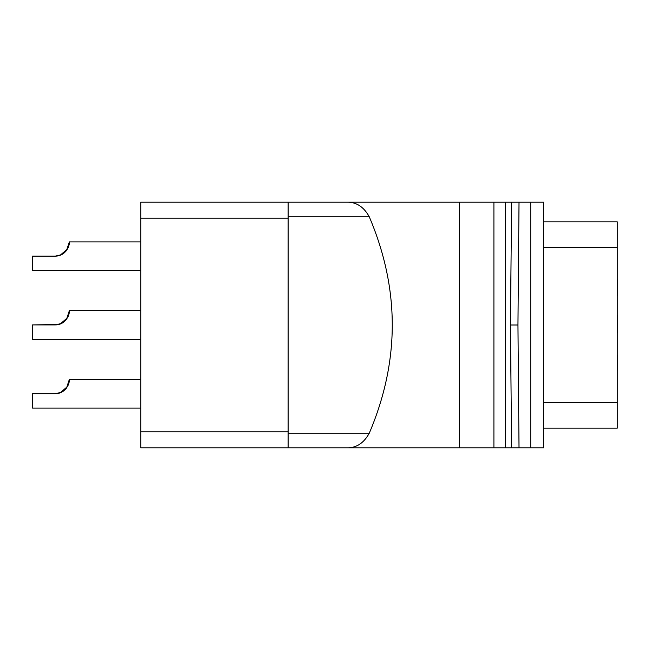 <?xml version="1.0" encoding="UTF-8"?>
<svg xmlns="http://www.w3.org/2000/svg" width="650" height="650" viewBox="0 0 650 650"><rect width="100%" height="100%" fill="white"/><g stroke="black" fill="none" stroke-linecap="round" stroke-linejoin="round"><path stroke-width="0.97" d="M288.121 202.191L288.121 218.132L140.749 218.132L140.749 202.191L543.571 202.191L543.571 447.809L530.717 447.809L530.717 202.191M140.749 218.132L140.749 447.809L519.017 447.809L517.952 325L519.017 202.191M519.017 447.809L530.717 447.809M543.571 221.837L617.256 221.837L617.256 428.163L543.571 428.163M617.256 295.937L617.256 295.523M617.256 295.116L617.5 295.523M617.256 293.475L617.5 295.116M617.256 291.842L617.5 293.475M617.256 289.794L617.5 291.842M617.256 286.114L617.5 289.794M617.256 284.066L617.5 286.114M617.256 282.425L617.5 284.066M617.256 280.792L617.5 282.425M617.256 279.971L617.5 280.792M617.256 279.557L617.5 279.971M617.256 370.849L617.256 370.029M617.256 363.48L617.5 370.029M617.256 361.026L617.5 363.48M617.256 354.477L617.5 361.026M617.256 332.369L617.256 334.823M617.256 331.549L617.5 332.369M617.256 330.322L617.5 331.549M617.256 329.916L617.5 330.322M617.256 328.681L617.5 329.916M617.256 327.048L617.5 328.681M617.256 325L617.5 327.048M617.256 317.631L617.5 325M617.256 315.177L617.5 317.631M288.121 218.132L288.121 447.809M346.824 447.809C356.314 448.037 363.805 443.154 369.289 433.176C399.921 361.059 399.921 288.941 369.289 216.824C363.805 206.846 356.314 201.963 346.824 202.191M493.911 447.809L493.911 202.191M505.538 447.809L505.538 202.191M511.639 202.191L510.413 325L511.639 447.809M510.413 325L517.952 325M58.256 324.577L57.2 324.764M58.922 324.407L59.41 324.269L58.922 324.407M55.664 324.902L61.1 323.619L55.851 324.894L61.1 323.619L65.349 320.613L62.457 322.904M68.672 315.063L69.322 311.537L67.494 317.752L69.322 311.537L67.494 317.752L69.322 311.537L68.721 314.909L69.347 310.668L66.519 319.239M66.365 319.442L65.91 319.995M140.749 339.332L32.5 339.332L32.5 324.911L58.581 324.496L55.201 324.911M55.348 324.911L55.185 324.911C67.836 324.911 70.192 310.708 69.347 310.668C70.192 310.708 67.836 324.911 55.185 324.911L61.319 323.513M56.022 324.886L56.623 324.838L56.022 324.886M67.722 317.33L68.161 316.412L67.722 317.33M62.668 322.774L64.959 320.994L62.668 322.774M68.957 314.039L67.462 317.809L60.182 324.001M68.721 314.909L69.322 311.537M69.314 311.61L66.544 319.207L69.347 310.668L140.749 310.668M56.867 324.813L61.539 323.408L56.81 324.821L61.1 323.619L65.349 320.613M57.233 255.986L59.451 255.482M140.749 270.562L32.5 270.562L32.5 256.141L55.185 256.141L61.116 254.841L65.349 251.834L61.539 254.629M68.672 246.285L69.331 242.507M68.721 246.139L69.347 241.889L66.519 250.469L69.347 241.889L66.544 250.429L69.347 241.889L140.749 241.889M69.322 242.759L67.494 248.974M55.851 256.124L60.515 255.092L55.681 256.132M61.222 254.784L62.108 254.329M66.43 250.575L68.161 247.634M66.365 250.664L65.91 251.217L66.365 250.664M55.185 256.141L32.5 256.141L55.185 256.141C67.836 256.141 70.192 241.93 69.347 241.889C70.192 241.93 67.836 256.141 55.185 256.141L58.581 255.726L55.201 256.141M68.957 245.261L67.462 249.039L60.182 255.222L67.462 249.039L68.957 245.261L67.462 249.039L60.182 255.222L67.462 249.039L68.957 245.261M57.273 255.986L59.41 255.491M58.256 255.799L57.2 255.994M56.891 256.035L55.664 256.132M61.222 323.562L62.108 323.107M66.43 319.353L68.161 316.412M32.5 324.911L55.185 324.911L32.5 324.911M57.265 393.534L59.41 393.039L57.233 393.534M140.749 408.111L32.5 408.111L32.5 393.689L55.185 393.689L61.149 392.373L65.349 389.382L61.539 392.178M68.672 383.833L69.322 380.307L67.494 386.523M69.331 380.047L66.519 388.017L69.347 379.438L66.544 387.977L69.347 379.438L140.749 379.438M66.365 388.213L65.91 388.765L66.365 388.213M55.185 393.689C67.836 393.689 70.192 379.478 69.347 379.438C70.192 379.478 67.836 393.689 55.185 393.689L58.581 393.274L55.201 393.689M55.851 393.673L60.515 392.641L55.681 393.681M61.222 392.332L62.108 391.877M66.43 388.123L68.161 385.182M68.721 383.687L69.347 379.438M62.668 391.544L64.959 389.773M68.957 382.809L67.462 386.588L60.182 392.771L67.462 386.588L68.957 382.809L67.462 386.588L60.182 392.771L67.462 386.588L68.957 382.809M58.256 393.348L57.2 393.543M56.891 393.583L55.664 393.681M617.256 402.252L543.571 402.252M617.256 247.748L543.571 247.748M288.121 431.868L140.749 431.868M369.289 433.176L288.121 433.176M288.121 216.824L369.289 216.824M459.631 447.809L459.631 202.191"/></g></svg>
